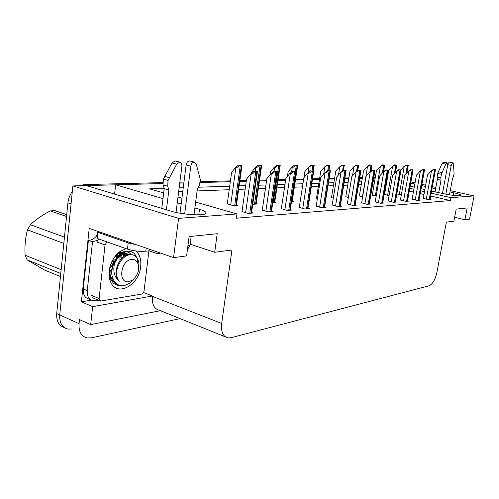 <?xml version="1.0" encoding="UTF-8"?>
<svg xmlns="http://www.w3.org/2000/svg" width="499" height="499" viewBox="0 0 499 499"><rect width="100%" height="100%" fill="white"/><g stroke="black" fill="none" stroke-linecap="round" stroke-linejoin="round"><path stroke-width="0.75" d="M72.218 329.009L67.97 329.072C62.076 327.494 59.325 322.784 59.724 314.938L72.898 185.927L86.389 185.566L171.076 211.171C181.655 214.526 202.575 216.011 205.476 213.684C207.06 212.468 205.064 211.008 199.488 209.318L194.884 207.971M91.298 300.155L81.387 301.833L89.227 228.386L173.577 257.609L186.614 255.912L189.115 236.601L217.221 233.707L214.695 252.263L231.948 250.018L221.662 323.471C220.864 331.86 222.997 336.682 228.055 337.929L231.006 337.729L429.059 285.784C432.614 284.156 435.234 279.69 436.918 272.373L446.356 222.149L453.897 221.169L456.192 209.087L467.183 207.958L464.918 219.735L469.565 219.13L474.05 195.92L450.26 190.63M143.525 292.52L152.42 296.001L92.652 306.648L81.387 301.833M152.42 296.001L152.382 296.331C151.802 304.253 154.16 308.912 159.462 310.309L225.286 336.813M92.652 306.648L90.687 324.612L160.366 310.671M180.089 318.612L91.392 337.835L87.163 337.948C81.306 336.413 78.599 331.648 79.054 323.658L79.484 319.61L90.687 324.612M195.652 202.076L237 213.934L178.555 218.369L173.577 257.609M178.555 218.369L72.898 185.927M435.87 187.431L432.352 186.645M425.678 185.16L421.898 184.318M415.049 182.796L410.92 181.879M431.548 191.023L442.401 193.475C452.075 195.458 458.282 196.132 461.02 195.502C461.369 194.878 458.912 193.961 453.635 192.745L450.017 191.934M435.633 188.722L432.115 187.936M425.441 186.445L421.667 185.597M414.825 184.069L410.696 183.145M387.43 177.95L387.012 177.856M373.707 177.956L375.148 178.28M386.494 180.844L386.912 180.937M410.153 186.189L414.276 187.119M421.112 188.666L424.886 189.52M162.992 198.646L115.625 184.786L162.743 183.532L86.483 185.597M179.746 183.083L183.85 182.971L179.746 183.083M200.311 182.534L230.307 181.736L200.311 182.534M239.757 181.48L246.275 181.312L239.757 181.48M259.436 180.956L266.56 180.769L259.436 180.956M277.974 180.463L285.609 180.264L277.974 180.463M295.452 180.002L303.535 179.783L295.452 180.002M312.443 179.546L319.479 179.359L312.443 179.546M329.072 179.104L334.511 178.96L329.072 179.104M344.784 178.686L348.77 178.58L344.784 178.686M359.642 178.293L362.324 178.218L359.642 178.293M181.181 203.966L177.257 202.819M164.14 188.366L149.532 188.853L163.697 192.913M177.987 197.011L181.923 198.14M374.624 181.355L373.121 181.405M361.725 181.786L359.043 181.873M348.171 182.235L344.179 182.366M333.906 182.709L328.467 182.89M318.873 183.214L311.831 183.445M302.924 183.744L294.84 184.012M284.998 184.337L277.357 184.593M265.942 184.973L258.825 185.21M245.658 185.653L239.146 185.865M229.696 186.183L198.278 187.231M183.245 187.73L179.141 187.867M474.05 195.92L450.953 197.673L431.155 193.169M424.493 191.653L420.726 190.793M413.896 189.24L409.779 188.298M386.557 183.014L386.139 182.921M387.062 177.557L387.498 177.55M114.583 194.092L115.625 184.786M454.645 217.252L464.918 219.735M190.163 244.211L214.695 252.263M237 213.934L236.401 218.2L450.41 200.567L450.953 197.673M374.156 184.119L372.653 184.175M361.251 184.611L358.569 184.717M347.697 185.135L343.705 185.291M333.426 185.69L327.986 185.896M318.387 186.27L311.351 186.539M302.444 186.882L294.354 187.194M284.511 187.574L276.876 187.874M265.456 188.31L258.339 188.585M245.177 189.096L238.659 189.346M229.216 189.714L197.099 190.949M182.765 191.504L178.667 191.66M163.778 192.24L161.626 192.321M450.41 200.567L430.637 196.013M423.982 194.485L420.214 193.618M413.397 192.053L409.28 191.105M386.076 185.771L385.665 185.672M347.298 203.885L352.805 205.395L356.479 205.114L355.226 204.796M375.217 201.852L380.575 203.268L383.881 203.018L382.714 202.731M388.135 200.91L393.412 202.288L396.555 202.045L395.439 201.777M400.416 200.012L405.625 201.353L408.612 201.122L407.54 200.866M412.118 199.157L417.251 200.467L420.102 200.249L419.06 199.999M361.625 202.844L367.058 204.303L370.539 204.035L369.329 203.735M332.184 204.989L337.767 206.542L341.647 206.243L340.337 205.912M316.204 206.156L321.861 207.759L325.966 207.447L324.606 207.091M299.281 207.391L305.026 209.044L309.374 208.713L307.952 208.339M281.342 208.694L287.162 210.41L291.778 210.06L290.293 209.655M262.287 210.085L268.175 211.863L273.084 211.489L271.537 211.058M242.003 211.564L247.966 213.41L253.193 213.011L251.571 212.549M423.277 198.346L428.335 199.619L431.055 199.407L430.057 199.176M331.511 197.592L333.288 198.14M359.361 195.932L362.636 196.824M372.279 195.159L376.184 196.194M384.579 194.423L389.058 195.577M345.788 196.737L348.358 197.473M316.466 198.49L317.358 198.827M309.137 200.748L310.06 200.692L309.18 200.461M291.478 201.858L293.587 201.727L292.202 201.359M272.722 203.037L276.159 202.819L274.718 202.432M252.762 204.259L257.69 203.979L256.18 203.567M227.276 203.81L232.927 205.532L238.073 205.214L236.501 204.771M396.811 193.93L401.308 194.959M373.714 177.912L375.217 177.875M67.97 329.072C62.076 327.494 59.325 322.784 59.724 314.938L71.058 203.891L67.926 202.868C68.394 198.664 69.86 194.878 72.324 191.51M64.334 327.537C58.838 325.704 56.293 321.05 56.705 313.572L67.926 202.868M79.26 185.759L84.188 184.593L162.699 182.603M179.865 182.166L183.969 182.06M200.43 181.642L230.426 180.881M239.876 180.644L246.387 180.482M259.555 180.145L266.672 179.964M278.086 179.677L285.727 179.484M295.57 179.235L303.648 179.029M312.555 178.804L319.597 178.623M329.19 178.38L334.623 178.243M344.896 177.981L348.888 177.881M359.754 177.607L362.436 177.538M373.826 177.251L375.329 177.207M400.865 169.891L403.785 166.703L406.841 165.019L408.301 165.026L408.219 165.481M406.86 173.172L408.313 165.013L406.841 165.019M403.785 166.703L406.074 164.857M423.264 198.434L427.537 174.912L431.011 171.226L434.105 169.535L435.502 169.517L435.427 169.878M431.011 171.226L433.319 169.367L435.502 169.517M433.319 169.367L434.105 169.535M384.567 194.51L388.709 170.533L392.127 166.766L395.245 165.038L396.786 165.038L396.68 165.568M392.127 166.766L394.466 164.876L396.786 165.038M394.466 164.876L395.245 165.038M372.26 195.252L376.439 170.689L379.901 166.834L383.076 165.063L384.698 165.057L384.586 165.662M379.901 166.834L382.29 164.895L384.698 165.057M382.29 164.895L383.076 165.063M359.349 196.026L363.553 170.851L367.058 166.903L370.308 165.088L372.011 165.082L371.886 165.762M367.058 166.903L369.51 164.913L372.011 165.082M369.51 164.913L370.308 165.088M412.105 199.251L416.422 175.168L419.946 171.394L423.102 169.666L424.549 169.66L424.474 170.065M419.004 200.33L424.568 169.648L423.102 169.666M419.946 171.394L422.304 169.498M400.404 200.105L404.758 175.436L408.332 171.575L411.55 169.803L413.072 169.797L412.991 170.265M407.477 201.209L413.091 169.785L411.55 169.803M408.332 171.575L410.746 169.629M388.116 201.01L392.513 175.723L396.131 171.762L399.425 169.947L401.04 169.928L400.928 170.483M396.131 171.762L398.601 169.766L401.04 169.928M398.601 169.766L399.425 169.947M375.198 201.952L379.633 176.022L383.307 171.962L386.669 170.097L388.372 170.078L388.247 170.708M383.307 171.962L385.833 169.916L388.372 170.078M385.833 169.916L386.669 170.097M176.041 212.443L181.879 166.186C182.029 163.865 181.324 162.499 179.752 162.094L176.721 164.134L168.063 180.451L163.391 179.172L164.807 176.434L172.036 162.942L176.721 164.134M99.869 232.072L97.816 232.353L97.155 238.416L127.463 249.151C133.439 250.978 139.558 251.664 145.827 251.19L149.089 250.81L149.282 249.188M90.406 299.612L89.059 299.044C85.928 298.371 84.013 296.144 83.302 292.358L83.239 288.946L88.435 240.318L88.872 240.306C91.71 240.1 94.261 238.672 96.513 236.021L97.386 236.326M98.428 300.211L93.051 300.729C88.872 299.643 86.938 296.269 87.25 290.605L92.515 241.784L88.435 240.318M97.33 240.337L92.515 241.784M97.947 231.411L96.513 236.021M97.816 232.353L128.193 242.907L136.19 244.653M149.089 250.81L156.281 253.311L157.721 253.492L159.543 252.744M187.424 249.656L190.013 245.352L191.179 236.389M193.999 214.763L197.367 188.915L199.357 185.241L200.386 179.721L196.25 164.134L194.336 162.131C192.514 162.206 191.329 163.547 190.786 166.161L184.667 213.928M180.008 213.216L186.139 164.976L190.786 166.161M190.107 161.077L189.689 160.971C187.861 161.04 186.676 162.375 186.139 164.976M168.874 189.932L164.221 188.622L163.03 184.904L167.689 186.208L168.874 189.932L166.417 209.761M161.801 208.364L164.221 188.622M175.529 161.027L175.068 160.909L172.036 162.942M163.03 184.904L163.391 179.172M167.689 186.208L168.063 180.451M169.479 177.7L164.807 176.434M442.47 193.493L447.684 165.4L447.092 162.836L445.807 164.115L441.347 174.282L437.66 173.502L442.12 163.366L445.807 164.115M449.474 194.822L452.287 179.815L454.109 173.995L453.497 164.115L452.836 162.849L451.196 165.387L445.825 194.186M449.256 162.131L447.746 163.853M441.022 180.22L437.349 179.428L437.136 177.089L440.817 177.875L441.022 180.22L438.721 192.645M435.066 191.816L437.349 179.428M443.48 162.106L442.12 163.366M437.136 177.089L437.66 173.502M440.817 177.875L441.347 174.282M442.083 172.573L438.396 171.793M136.046 250.985C139.82 254.602 141.36 259.823 140.674 266.634C139.265 284.804 117.602 297.111 110.909 282.584C109.275 279.284 108.688 275.398 109.156 270.932C110.316 262.83 113.847 256.417 119.735 251.702L126.054 248.645M131.281 254.658C129.821 252.806 127.956 251.758 125.692 251.515M124.688 251.477L118.057 253.979C113.304 257.746 110.441 262.985 109.474 269.709C109.063 273.527 109.555 276.901 110.94 279.82L113.772 283.607L118.07 285.547L120.49 285.646M127.625 255.27L126.303 253.66M125.948 253.355L124.494 252.457M128.243 255.058L126.971 253.723L123.727 252.294M124.575 255.9L123.708 254.003M123.359 253.461L122.791 252.744M125.361 255.675L123.209 252.513M121.182 260.497L120.608 254.521M120.359 253.848L119.866 252.837M122.199 257.858L121.606 254.902M121.326 254.153L121.176 253.804M120.97 253.392L120.471 252.544M118.176 255.844L117.845 254.141M112.163 278.779L112.843 278.685M110.036 266.609L113.03 259.536M109.587 268.849C112.069 265.848 113.591 262.586 114.159 259.05M109.599 275.542L111.24 278.286M109.474 269.685L109.799 273.284L110.965 277.001L113.498 280.12M148.908 250.829L144.055 290.942C143.724 292.651 142.901 293.699 141.591 294.092L100.536 301.09L99.101 298.558L105.046 244.915L106.979 241.896M105.046 244.915L96.794 241.959L98.721 238.971M116.548 283.85C114.084 282.615 112.219 280.557 110.959 277.669L109.799 273.284M118.07 285.547L120.222 285.59M66.548 216.479L50.293 210.921L55.015 210.659L66.729 214.645M136.657 257.584C135.248 253.891 132.89 251.77 129.59 251.228L127.058 251.228C122.486 252.014 118.612 255.126 115.431 260.572C112.418 269.385 113.653 276.327 119.142 281.392C115.319 275.629 115.805 268.942 120.602 261.339C123.116 257.665 126.004 255.482 129.272 254.796C132.784 254.253 135.478 255.532 137.362 258.625C138.89 261.389 139.34 264.751 138.716 268.718M130.863 251.521L126.54 251.047C118.681 251.652 110.691 264.071 111.807 274.213C111.651 269.497 112.861 264.95 115.431 260.572M131.487 259.486C134.144 259.231 136.171 260.303 137.568 262.692C139.945 269.123 138.285 274.918 132.603 280.064L128.885 281.642C117.727 283.962 120.427 260.328 131.487 259.486M132.603 280.064L130.021 283.095L124.32 285.634C117.321 286.314 113.148 282.509 111.807 274.213M60.766 273.502L27.133 259.854L44.523 270.034L60.454 276.552M63.816 243.406L27.464 229.883L30.414 224.737L64.446 237.162M27.133 259.854L25.112 255.22L61.152 269.697M27.464 229.883C25.349 237.861 24.57 246.306 25.112 255.22M50.293 210.921C42.49 214.944 35.866 219.548 30.414 224.737M109.986 266.822L113.148 259.349M109.686 272.679L111.795 270.845M117.359 256.779L117.103 254.739M121.326 258.725L120.87 255.351M120.34 253.86L119.829 252.856M111.695 278.224L112.618 278.062M124.631 256.062L123.652 254.016M123.272 253.48L122.692 252.8M113.329 279.802L111.851 278.442M127.569 255.295L123.484 252.375M129.628 254.733L126.983 253.723C121.887 253.448 117.745 256.686 114.558 263.435M109.555 271.643L111.976 269.179M116.367 258.064L116.292 255.476M116.192 270.302L117.047 269.104M119.941 262.293L119.866 254.964M119.691 254.39L119.211 253.205M123.883 256.523L122.997 254.247M122.642 253.648L122.236 253.074M121.962 252.744L121.556 252.307M126.696 255.145L123.515 252.357M109.83 276.677L111.42 278.66M129.204 254.808L125.96 253.361C123.827 253.093 121.681 253.704 119.517 255.201M115.625 259.181L112.181 267.944M129.416 254.771C119.96 253.635 111.283 273.583 119.142 281.392M345.776 196.837L350.011 171.026L353.56 166.972L356.879 165.113L358.656 165.113L358.531 165.868M357.746 170.614L358.669 165.107L356.879 165.113M353.56 166.972L356.068 164.938M331.492 197.691L335.758 171.207L339.351 167.046L342.738 165.138L344.616 165.138L344.478 165.98M344.616 165.138L342.738 165.138M339.351 167.046L341.915 164.957M316.447 198.596L320.732 171.4L324.375 167.128L327.837 165.169L329.827 165.163L329.671 166.105M324.375 167.128L327.001 164.982L329.827 165.163M327.001 164.982L327.837 165.169M361.607 202.95L366.079 176.34L369.796 172.174L373.24 170.259L375.03 170.234L374.892 170.951M369.796 172.174L372.391 170.072L375.03 170.234M372.391 170.072L373.24 170.259M347.285 203.997L351.783 176.671L355.556 172.392L359.074 170.427L360.952 170.409L360.821 171.207M355.157 205.214L360.964 170.402L359.074 170.427M355.556 172.392L358.213 170.234M332.166 205.101L336.694 177.02L340.518 172.623L344.117 170.602L346.119 170.577L345.957 171.481M340.518 172.623L343.243 170.402L346.119 170.577M343.243 170.402L344.117 170.602M303.941 177.663L304.877 171.606L308.563 167.215L312.106 165.2L314.208 165.194L314.046 166.236M313.322 170.858L314.208 165.194L312.106 165.2M308.563 167.215L311.257 165.007M287.436 176.372L288.116 171.818L291.846 167.302L292.264 167.402C293.181 167.521 294.248 166.797 295.47 165.231L297.697 165.225L297.523 166.379M291.846 167.302L294.61 165.032L297.697 165.225M294.61 165.032L295.47 165.231M269.965 174.831L270.377 172.043L274.144 167.396L274.569 167.502C275.498 167.62 276.596 166.872 277.856 165.263L280.213 165.263L280.039 166.529M274.144 167.396L276.989 165.063L280.213 165.263M276.989 165.063L277.856 165.263M251.402 173.39L251.558 172.286L255.369 167.502L255.8 167.602C256.742 167.726 257.864 166.959 259.174 165.3L261.676 165.294L261.495 166.697M255.369 167.502L258.289 165.088L261.676 165.294M258.289 165.088L259.174 165.3M227.257 203.948L231.573 172.542L235.422 167.608L235.859 167.714C236.813 167.839 237.967 167.046 239.32 165.337L241.978 165.331L241.797 166.872M235.422 167.608L238.422 165.119L241.978 165.331M238.422 165.119L239.32 165.337M316.185 206.274L320.738 177.394L324.612 172.872L325.049 172.972C325.99 173.091 327.076 172.367 328.298 170.789L330.413 170.764L330.244 171.775M324.612 172.872L327.413 170.589L330.413 170.764M327.413 170.589L328.298 170.789M299.263 207.515L303.841 177.787L307.764 173.128L308.207 173.234C309.168 173.359 310.278 172.61 311.544 170.989L313.777 170.964L313.603 172.086M307.877 208.825L313.784 170.964L311.544 170.989M307.764 173.128L310.64 170.777M281.324 208.832L285.915 178.199L289.888 173.409L290.337 173.515C291.31 173.64 292.451 172.872 293.761 171.201L296.138 171.169L295.951 172.423M289.888 173.409L292.844 170.982L296.138 171.169M292.844 170.982L293.761 171.201M262.268 210.229L266.865 178.642L270.882 173.702L271.337 173.814C272.329 173.945 273.502 173.147 274.855 171.425L277.388 171.394L277.195 172.779M270.882 173.702L273.926 171.201L277.388 171.394M273.926 171.201L274.855 171.425M241.984 211.713L246.581 179.116L250.648 174.014L251.109 174.126C252.114 174.263 253.317 173.446 254.721 171.662L257.422 171.631L257.216 173.165M250.648 174.014L253.779 171.431L257.422 171.631M253.779 171.431L254.721 171.662M198.764 214.807L199.488 209.318M79.054 323.658L56.705 313.572M221.662 323.471L152.382 296.331M453.148 195.346L453.635 192.745M84.188 184.593L87.331 185.541M406.566 173.484L408.057 165.05M405.812 174.294L407.446 165.05M399.281 194.504L404.165 166.785M429.789 199.506L435.278 169.56M429.209 199.55L434.698 169.566M426.321 199.145L431.398 171.307M395.164 172.822L396.518 165.075M394.372 173.683L395.875 165.075M387.586 195.228L392.507 166.847M383.213 172.068L384.411 165.1M382.384 172.978L383.737 165.1M375.323 195.982L380.288 166.916M370.62 171.506L371.699 165.125M369.803 172.167L370.988 165.125M362.449 196.781L367.451 166.984M418.78 200.349L424.325 169.691M418.168 200.392L423.713 169.697M415.205 199.98L420.333 171.481M407.234 201.228L412.829 169.828M406.591 201.278L412.193 169.835M403.548 200.86L408.731 171.662M395.114 202.157L400.759 169.972M394.441 202.207L400.092 169.978M391.31 201.777L396.537 171.856M382.371 203.13L388.066 170.122M381.66 203.187L387.361 170.134M378.448 202.75L383.719 172.055M146.195 248.122L145.827 251.19M87.25 290.605L83.239 288.946M128.193 242.907L127.463 249.151M190.013 245.352L187.948 245.595M447.778 164.695L451.196 165.387M99.101 298.558L90.993 295.19M357.378 170.914L358.332 165.15M356.523 171.606L357.59 165.15M352.512 175.841L353.959 167.059M343.418 170.402L344.266 165.181M342.539 170.976L343.48 165.181M338.49 174.956L339.757 167.14M328.585 170.571L329.44 165.206M327.756 170.583L328.61 165.213M323.726 173.908L324.78 167.221M368.961 204.16L374.705 170.284M368.212 204.216L373.963 170.296M364.9 203.767L370.214 172.267M354.82 205.239L360.615 170.452M354.034 205.295L359.829 170.465M350.622 204.839L355.98 172.486M339.906 206.38L345.738 170.633M339.071 206.443L344.909 170.639M335.559 205.975L340.948 172.723M312.929 170.764L313.79 165.238M312.056 170.764L312.917 165.244M308.12 172.841L308.975 167.308M291.684 201.846L297.242 165.275M295.452 171.007L296.319 165.275M291.566 172.03L292.264 167.402M274.151 202.943L279.727 165.306M273.171 203.006L278.748 165.312M274.026 171.201L274.569 167.502M255.569 204.11L261.145 165.344M254.527 204.178L260.11 165.35M255.257 171.419L255.8 167.602M235.834 205.351L241.41 165.387M234.73 205.42L240.306 165.387M230.713 204.914L235.859 167.714M324.138 207.584L330.001 170.82M323.258 207.653L329.122 170.826M319.628 207.172L325.049 172.972M307.44 208.863L313.341 171.02M306.511 208.931L312.405 171.032M302.756 208.445L308.207 173.234M289.738 210.216L295.658 171.232M288.746 210.291L294.666 171.244M284.867 209.792L290.337 173.515M270.926 211.651L276.864 171.456M269.878 211.732L275.81 171.469M265.861 211.22L271.337 173.814M250.91 213.185L256.848 171.693M249.787 213.266L255.731 171.706M245.627 212.742L251.109 174.126M429.995 199.488L435.49 169.535M395.476 172.486L396.774 165.044M383.531 171.781L384.685 165.069M370.963 171.232L371.998 165.094M395.37 202.139L401.021 169.941M382.652 203.112L388.353 170.09M160.672 253.136L157.896 253.473M175.068 160.909L179.752 162.094M189.689 160.971L194.336 162.131M443.405 162.088L447.092 162.836M449.187 162.119L452.836 162.849M118.057 253.979L119.735 251.702M99.881 300.816L92.446 297.71M110.965 277.001L110.959 277.669M110.94 279.82L110.909 282.584M129.59 251.228L129.073 251.047M137.568 262.692L137.362 258.625M126.983 253.723L125.96 253.361M328.96 170.571L329.82 165.169M369.266 204.135L375.017 170.246M340.268 206.349L346.106 170.583M292.133 201.814L297.691 165.269M274.643 202.912L280.213 165.356M256.106 204.079L261.676 165.443M236.426 205.314L241.978 165.549M324.531 207.553L330.407 170.77M290.212 210.179L296.138 171.182M271.456 211.613L277.388 171.463M251.49 213.135L257.422 171.762"/></g></svg>

